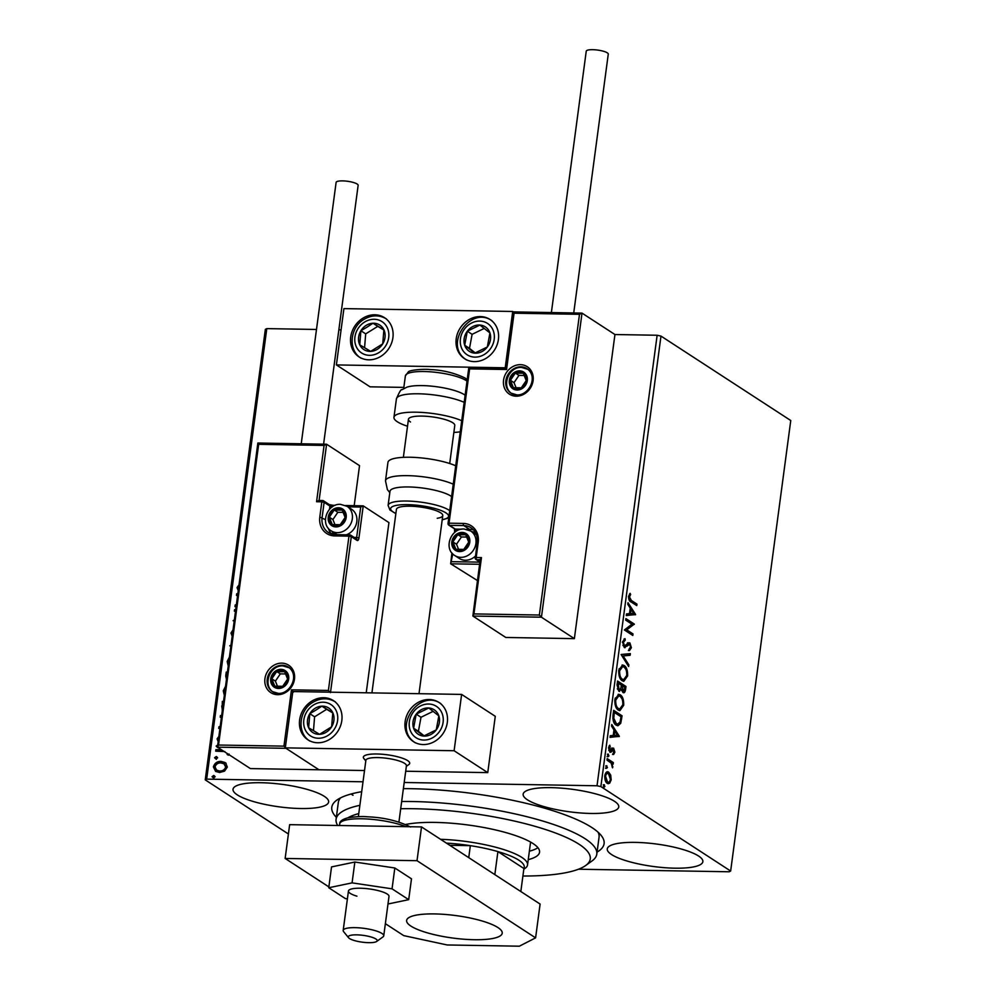 <?xml version="1.0" encoding="UTF-8"?>
<svg xmlns="http://www.w3.org/2000/svg" width="996" height="996" viewBox="0 0 996 996"><rect width="100%" height="100%" fill="white"/><g stroke="black" fill="none" stroke-linecap="round" stroke-linejoin="round"><path stroke-width="1.49" d="M403.38 788.645A137.361 32.295 7.6 0 1 591.91 827.564A137.361 32.295 7.6 0 1 601.086 835.333A137.361 32.295 7.6 0 1 597.077 852.09M401.662 801.494A131.522 30.926 7.6 0 1 461.783 804.967A131.522 30.926 7.6 0 1 596.803 854.107L599.057 837.213A131.522 30.926 -172.4 0 0 598.11 832.245M237.309 794.883A48.219 11.342 -172.4 0 0 290.234 808.017A48.219 11.342 -172.4 0 0 328.618 802.004A48.219 11.342 -172.4 0 0 324.347 796.364A48.219 11.342 -172.4 0 0 271.41 783.23A48.219 11.342 -172.4 0 0 233.027 789.243A48.219 11.342 -172.4 0 0 237.309 794.883M611.544 854.543A48.219 11.342 -172.4 0 0 664.481 867.678A48.219 11.342 -172.4 0 0 702.865 861.665A48.219 11.342 -172.4 0 0 698.582 856.025A48.219 11.342 -172.4 0 0 645.657 842.89A48.219 11.342 -172.4 0 0 607.261 848.916A48.219 11.342 -172.4 0 0 611.544 854.543M527.432 799.813A48.219 11.342 -172.4 0 0 580.357 812.948A48.219 11.342 -172.4 0 0 618.753 806.934A48.219 11.342 -172.4 0 0 614.47 801.294A48.219 11.342 -172.4 0 0 561.545 788.16A48.219 11.342 -172.4 0 0 523.149 794.173A48.219 11.342 -172.4 0 0 527.432 799.813M404.202 782.495L597.027 785.769L657.136 335.254L660.983 336.088L600.874 786.591L730.653 871.039L729.209 871.774L578.514 869.222M225.644 762.948L227.337 767.082L224.561 771.128L219.568 772.51L215.609 771.39L213.368 766.845C214.663 763.11 217.228 761.293 221.05 761.392L225.034 762.513M224.822 751.569L215.696 751.171L215.895 749.652L221.436 749.751M229.068 754.047L228.458 755.192L227.113 754.445L227.449 753.673M218.049 741.285L217.103 738.87L219.344 735.783M222.195 710.223L222.332 701.396L223.378 701.408M226.366 678.961L225.719 676.023L226.254 672.076L227.287 672.101M230.748 646.18L229.752 645.806L230.873 645.209M235.417 611.195L234.371 611.183L234.57 609.664L235.616 609.689M234.097 621.056L233.101 620.695L234.234 619.985M238.181 590.429L237.048 587.603L239.675 583.917M288.404 833.988L205.238 779.868L265.347 329.352L266.791 328.618L206.682 779.133L363.017 781.785M266.791 328.618L316.491 329.464M338.852 329.838L341.08 329.875M539.359 615.03L541.438 617.209L472.863 616.051L473.947 613.91L539.359 615.03L579.485 314.313L582.013 313.118L614.943 334.531L657.136 335.254M236.064 606.29L234.981 606.639L235.205 604.983L236.289 604.647M237.471 595.77L236.475 595.396L236.699 593.74L237.695 594.114M232.105 636.033L230.985 633.045L232.89 630.07M228.146 665.614L227.188 661.481L229.254 657.36M224.237 694.934L223.278 690.801L225.345 686.667M219.817 728.088L218.734 728.425L218.946 726.781L220.041 726.445M221.224 717.568L220.228 717.195L220.452 715.539L221.436 715.912M217.8 747.386L216.132 746.116L217.838 744.884M217.501 747.411L216.132 746.116L218.323 745.195M216.431 759.338L215.061 758.056L216.767 756.811L217.663 757.794L215.945 759.027L214.576 757.744L216.294 756.499L217.663 757.794M215.945 759.027L215.061 758.056M213.903 778.299L212.534 777.005L214.24 775.772L215.124 776.743L213.418 777.976L212.048 776.693L213.754 775.448L215.124 776.743M213.418 777.976L212.534 777.005M610.71 775.1L611.183 779.856L609.627 783.279L607.236 783.329C605.493 782.234 604.684 779.694 604.821 775.71C605.68 772.199 606.987 771.029 608.718 772.211L610.71 775.1L609.689 775.087L607.672 772.186L608.718 772.211L607.61 771.825M608.394 783.728L607.236 783.329M607.211 758.591L613.362 762.6L613.163 764.106L612.254 763.521L612.552 767.829L611.158 763.061L607.012 760.11L607.211 758.591M614.868 752.154L613.611 754.52L613.474 749.764L610.909 752.217L609.901 752.105L608.544 747.747L609.801 745.17L610.062 750.561L612.64 748.096L613.648 748.22L614.868 752.154L614.022 752.142M613.474 749.764L611.818 749.739L609.863 752.204M608.73 750.274L610.697 750.586M612.64 748.096L613.648 748.22L612.59 748.208L613.685 749.951M613.05 714.916L613.661 710.335L622.064 715.8L620.745 723.283L617.943 725.76L616.138 725.125C613.685 723.768 612.652 720.369 613.05 714.916M617.57 681.015L625.974 686.493L625.613 689.282C625.139 692.232 624.243 693.303 622.923 692.469L621.38 689.456L618.815 691.162L617.047 684.962L617.57 681.015M623.67 692.73L622.923 692.469M619.562 691.423L618.815 691.162M621.106 654.484L630.368 653.637L630.144 655.293L623.123 655.928L628.862 664.88L628.638 666.523L621.106 654.484M625.7 620.122L625.899 618.603L634.303 624.081L626.721 629.846L632.995 633.929L632.796 635.448L624.38 629.97L631.95 624.193L625.7 620.122M631.377 600.476L636.967 604.111L636.768 605.63L631.091 601.933C629.484 601.547 628.663 599.704 628.625 596.417L630.095 593.317L630.63 594.512L629.484 596.953L631.377 600.476L630.319 600.451L636.967 604.111M730.653 871.039L790.762 420.524L660.983 336.088M635.585 614.47L626.297 615.565L626.521 613.922L629.484 613.648L630.231 608.12L627.804 604.335L628.015 602.68L635.585 614.47L634.502 614.706L635.56 614.731M622.562 641.847L624.99 638.61L625.251 640.117L623.434 642.296L624.492 645.981L628.513 642.843L629.895 642.906L631.389 647.699L629.46 650.587L629.099 649.056L630.53 647.126L629.733 644.437L624.28 647.487L622.562 641.847M622.874 645.321L625.388 646.018M628.513 642.843L629.895 642.906L628.837 642.881L630.119 644.848M629.733 644.437L627.468 644.636L626.384 645.956L627.43 645.981M625.027 647.736L624.28 647.487M624.168 665.54C626.584 666.984 627.729 670.445 627.629 675.923L623.832 681.301L622.176 680.729C619.761 679.26 618.628 675.786 618.765 670.283L622.6 664.992L624.168 665.54L623.11 665.515L625.874 669.424M620.259 694.847C622.662 696.304 623.82 699.765 623.708 705.243L619.923 710.609L618.267 710.036C615.852 708.567 614.719 705.093 614.856 699.603L618.69 694.299L620.259 694.847L619.201 694.835L621.952 698.731M619.338 736.268L610.05 737.364L610.274 735.72L613.237 735.446L613.972 729.906L611.544 726.134L611.768 724.478L619.338 736.268L618.255 736.505L619.3 736.53M607.971 754.171L608.979 755.902L608.108 756.711L607.585 754.993L608.456 754.184L607.585 754.993M607.398 754.159L607.934 755.877L608.979 755.902L608.108 756.711M606.427 765.8L607.436 767.518L606.564 768.327L606.029 766.609L606.9 765.8L606.029 766.609M605.842 765.787L606.377 767.505L607.436 767.518L606.564 768.327M603.887 784.748L604.908 786.479L604.037 787.288L603.501 785.558L604.373 784.761L603.501 785.558M603.315 784.736L603.85 786.454L604.908 786.479L604.037 787.288M336.349 817.305A137.361 32.295 7.6 0 1 336.86 800.087A137.361 32.295 7.6 0 1 361.697 791.696M600.874 786.591L597.027 785.769M206.682 779.133L205.238 779.868M340.557 797.883A131.522 30.926 -172.4 0 0 338.329 802.427L336.075 819.322A131.522 30.926 7.6 0 1 359.88 805.316M351.115 793.999A131.522 30.926 -172.4 0 0 353.007 795.281M635.921 604.099L635.797 604.995M629.422 594.151L630.63 594.512M629.584 594.488L628.688 596.019L629.746 596.044M628.688 596.019L628.439 596.94M628.563 596.94L629.484 596.953M628.713 598.907L630.319 600.451M634.502 614.706L626.322 615.453M627.841 604.024L634.539 614.457M630.431 613.561L633.543 613.275L631.003 609.328L630.431 613.561L629.497 613.548M630.07 609.303L631.003 609.328M625.812 619.213L634.303 624.081M633.257 624.056L634.265 624.392M633.207 624.38L625.662 629.833L626.721 629.846M625.662 629.833L632.995 633.929M631.937 633.917L631.813 634.813M624.006 639.021L624.193 640.104L625.251 640.117M624.193 640.104L622.388 642.283M622.512 642.283L623.434 642.296M623.446 645.956L624.33 646.006M627.455 642.831L628.837 642.881M630.406 647.686L631.389 647.699M630.331 647.686L628.401 650.562M628.675 644.424L627.468 644.636M626.384 645.956L624.529 647.624M629.298 653.737L629.086 655.268L630.144 655.293M629.086 655.268L623.123 655.928M622.064 655.916L627.804 664.855L628.862 664.88M626.683 675.911L627.629 675.923M626.347 677.131L623.297 681.227M622.052 665.042L623.11 665.515M619.524 677.019L621.33 679.197L623.683 679.658L626.758 675.425C626.833 671.005 625.911 668.216 623.969 667.059L622.662 666.61L619.637 670.794C619.512 675.238 620.433 678.039 622.388 679.21L623.683 679.658M622.662 666.61L619.014 668.951M621.33 679.197L622.388 679.21M618.715 670.781L619.637 670.794M617.483 681.638L625.974 686.493M624.928 686.468L624.803 687.377M624.343 690.489L623.147 692.593M619.039 691.286L620.321 689.431L621.38 689.456M617.956 689.63L619.512 689.817L620.832 688.248L621.355 685.136L618.23 683.094L619.014 689.643L617.296 688.859M622.052 690.925L623.583 691.112L624.915 687.452L622.214 685.696L623.11 690.938L621.616 690.502M620.931 687.863L621.106 689.444M621.18 686.456L622.114 686.468M621.28 685.671L622.214 685.696M617.059 684.812L617.993 684.825M617.296 683.082L618.23 683.094M622.761 705.218L623.708 705.243M622.438 706.45L619.388 710.534M618.143 694.349L619.201 694.835M615.615 706.326L617.42 708.505L619.773 708.978L622.836 704.745C622.923 700.325 622.002 697.536 620.06 696.366L618.753 695.918L615.727 700.113C615.603 704.558 616.524 707.359 618.479 708.517L619.773 708.978M618.753 695.918L615.105 698.258M617.42 708.505L618.479 708.517M614.793 700.101L615.727 700.113M613.573 710.945L622.064 715.8M621.018 715.788L620.894 716.684M620.11 721.814L619.686 723.27L620.745 723.283M619.686 723.27L617.383 725.686M613.362 721.166L615.291 723.594L617.744 724.117L620.047 721.963L621.006 716.759L614.32 712.414L613.773 718.228L616.337 723.619L617.744 724.117M613.387 712.389L614.32 712.414M615.291 723.594L616.337 723.619M612.839 718.216L613.773 718.228M618.255 736.505L610.062 737.252M611.594 725.823L618.279 736.256M614.183 735.359L617.296 735.073L614.756 731.126L614.183 735.359L613.25 735.347M613.81 731.101L614.756 731.126M613.822 752.142L612.552 754.495M609.066 746.029L610.249 746.402M608.519 748.058L609.328 748.071M609.017 750.548L609.652 750.573M611.581 748.071L612.59 748.208M607.934 755.877L607.062 756.686M607.137 759.213L613.362 762.6M612.303 762.575L612.179 763.521M611.494 763.509L612.254 763.521M612.054 766.808L612.914 766.82M606.377 767.505L605.506 768.314M610.336 779.843L611.183 779.856M609.863 781.113L608.568 783.254L609.627 783.279M608.568 783.254L607.859 783.628M605.344 780.652L607.436 781.81C608.73 782.719 609.726 781.897 610.424 779.358L608.519 773.718L606.564 773.394L605.095 774.353M606.377 781.785L607.436 781.81L605.568 776.195L604.759 776.183M608.519 773.718C607.224 772.809 606.24 773.631 605.568 776.195M603.85 786.454L602.978 787.263M238.193 590.329L237.048 587.603M237.521 587.914L238.853 585.387M235.529 606.464L235.205 604.983M236.973 595.583L236.699 593.74M234.894 611.195L234.57 609.664M232.118 635.846L230.985 633.045M231.458 633.356L232.79 630.866M228.209 665.216L227.188 661.481M227.673 661.792L229.117 658.368M226.428 678.525L226.254 672.076M224.299 694.536L223.278 690.801M223.751 691.112L225.208 687.676M222.295 709.538L221.722 705.977M222.208 706.288L222.332 701.396M219.269 728.263L218.946 726.781M220.726 717.381L220.452 715.539M218.074 741.136L217.103 738.87M217.576 739.181L218.622 737.052M217.987 747.722L216.618 746.427M216.219 751.183L215.895 749.652M216.381 749.976L221.909 750.063M227.598 754.756L227.449 753.773M215.846 771.539L213.368 766.845M213.854 767.157C215.148 763.422 217.713 761.604 221.535 761.703L221.05 761.392M221.535 761.703L226.129 763.26M216.842 770.244L220.241 771.315C223.104 771.427 225.071 770.107 226.154 767.356L224.212 763.944M219.767 770.991C222.618 771.103 224.586 769.796 225.681 767.045L223.988 763.795L220.838 762.911C218 762.799 216.057 764.106 215.024 766.87L216.593 770.095L220.241 771.315M365.432 759.886A23.381 5.503 7.6 0 1 363.353 757.147A23.381 5.503 7.6 0 1 381.966 754.233A23.381 5.503 7.6 0 1 407.638 760.595A23.381 5.503 7.6 0 1 409.705 763.334A23.381 5.503 7.6 0 1 408.846 764.555L406.356 766.347M299.622 719.884A23.381 20.381 123.1 0 1 333.473 700.649A23.381 20.381 123.1 0 1 341.815 720.594A23.381 20.381 123.1 0 1 307.963 739.841A23.381 20.381 123.1 0 1 299.622 719.884M447.316 722.399A23.381 20.381 -56.9 0 0 438.975 702.441A23.381 20.381 -56.9 0 0 405.123 721.677A23.381 20.381 -56.9 0 0 413.465 741.634A23.381 20.381 -56.9 0 0 447.316 722.399M461.621 694.411L454.114 750.735L285.304 747.859L292.824 691.548L461.621 694.411L495.273 716.311L487.754 772.622L405.708 771.228M285.304 747.859L318.957 769.759L364.524 770.531M454.114 750.735L487.754 772.622M498.411 339.462A23.381 20.381 123.1 0 1 464.559 358.697A23.381 20.381 123.1 0 1 456.218 338.74A23.381 20.381 123.1 0 1 490.069 319.504A23.381 20.381 123.1 0 1 498.411 339.462M350.716 336.947A23.381 20.381 -56.9 0 0 359.058 356.904A23.381 20.381 -56.9 0 0 392.91 337.656A23.381 20.381 -56.9 0 0 384.568 317.712A23.381 20.381 -56.9 0 0 350.716 336.947M336.399 364.922L343.919 308.611L512.716 311.474L505.209 367.798L336.399 364.922L370.051 386.822L403.853 387.394M512.716 311.474L513.351 311.885M366.391 942.577A14.616 3.436 -172.4 0 0 376.662 941.457A14.616 3.436 -172.4 0 0 373.052 937.634A14.616 3.436 -172.4 0 0 359.033 934.945A14.616 3.436 -172.4 0 0 348.55 937.709A14.616 3.436 -172.4 0 0 366.391 942.577M348.55 937.709L343.632 931.658A20.455 4.806 7.6 0 1 343.184 930.426A20.455 4.806 7.6 0 1 358.311 927.786A20.455 4.806 7.6 0 1 383.746 935.829A20.455 4.806 7.6 0 1 382.987 936.9L376.662 941.457M398.923 822.073L406.43 765.762A20.455 4.806 -172.4 0 0 381.007 757.719A20.455 4.806 -172.4 0 0 365.881 760.346L358.361 816.658M365.806 760.932L363.876 758.554A23.381 5.503 7.6 0 1 363.353 757.147A23.381 5.503 7.6 0 1 380.646 754.134A23.381 5.503 7.6 0 1 409.705 763.334M579.485 314.313L514.073 313.192L506.566 369.504L469.639 368.881L449.047 523.186L463.289 523.423A19.285 16.808 123.1 0 1 478.217 542.31L476.188 557.511L481.466 557.598L480.246 559.354L472.863 616.051L505.794 637.465L574.368 638.635L614.943 334.531M466.526 529.287L469.552 529.337L463.787 525.589L449.545 525.34A1.755 0.759 -89 0 1 449.047 523.186L448.026 523.423L468.817 367.599L505.744 368.234L513.301 311.885L582.013 313.118L541.438 617.209L574.368 638.635M479.586 564.284L450.665 563.798L477.42 580.544M514.073 313.192L513.301 311.885M506.566 369.504L505.931 368.259M452.782 553.9L450.665 563.798L451.923 552.954M469.639 368.881L468.855 367.574M319.094 500.49L326.601 444.228L324.074 445.424L258.661 444.316L218.547 745.033L217.452 747.162L257.852 443.033L326.601 444.228L359.531 465.655L354.19 505.657M217.452 747.162L250.382 768.588L318.957 769.759L286.026 748.332L217.452 747.162M345.624 505.507L363.229 505.868L388.938 522.601L366.229 692.793M258.661 444.316L257.889 443.008M316.566 501.735L318.845 500.478L322.592 500.54A1.755 0.759 91 0 0 321.833 501.835L316.566 501.735L324.074 445.424M218.547 745.033L283.947 746.141L286.026 748.332M283.947 746.141L291.467 689.83L293.546 692.021M291.467 689.83L328.394 690.452L348.974 536.159L351.289 536.657L357.054 540.405A3.511 1.506 91 0 0 358.946 537.965L363.229 505.868L360.701 507.064L347.89 506.84M328.394 690.452L330.473 692.643M338.341 508.881A8.765 7.644 -56.9 0 0 334.233 509.952A8.765 7.644 -56.9 0 0 329.303 517.198A8.765 7.644 -56.9 0 0 332.278 524.581A8.765 7.644 -56.9 0 0 340.196 524.718A8.765 7.644 -56.9 0 0 345.126 517.459A8.765 7.644 -56.9 0 0 342.151 510.077A8.765 7.644 -56.9 0 0 338.341 508.881M338.354 510.114L334.233 509.952L329.303 517.198L332.278 524.581L340.196 524.718L345.126 517.459L342.151 510.077L338.354 510.114M346.309 534.815A14.616 12.736 -56.9 0 0 356.618 522.8A14.616 12.736 -56.9 0 0 351.576 509.242L347.106 506.329A14.616 12.736 123.1 0 1 351.451 522.278A14.616 12.736 123.1 0 1 337.258 532.661A14.616 12.736 123.1 0 1 331.17 530.831L335.64 533.744A14.616 12.736 -56.9 0 0 337.383 534.665M343.172 512.38L337.843 512.293L332.913 519.539L334.992 524.718M332.913 519.539L329.303 517.198M337.843 512.293L334.233 509.952M461.945 533.557A8.765 7.644 -56.9 0 0 457.836 534.628A8.765 7.644 -56.9 0 0 452.894 541.874A8.765 7.644 -56.9 0 0 455.882 549.257A8.765 7.644 -56.9 0 0 463.787 549.394A8.765 7.644 -56.9 0 0 468.73 542.148A8.765 7.644 -56.9 0 0 465.742 534.765A8.765 7.644 -56.9 0 0 461.945 533.557M461.945 534.802L457.836 534.628L452.894 541.874L455.882 549.257L463.787 549.394L468.73 542.148L465.742 534.765L461.945 534.802M476.549 534.964A14.616 12.736 -56.9 0 0 475.179 533.918L470.71 531.005A14.616 12.736 123.1 0 1 475.042 546.953A14.616 12.736 123.1 0 1 460.862 557.337A14.616 12.736 123.1 0 1 454.761 555.507L459.231 558.42A14.616 12.736 -56.9 0 0 465.331 560.25A14.616 12.736 -56.9 0 0 475.391 556.104M466.775 537.068L461.434 536.969L456.504 544.214L458.596 549.394M456.504 544.214L452.894 541.874M461.434 536.969L457.836 534.628M519.451 371.981A8.765 7.644 -56.9 0 0 515.343 373.052A8.765 7.644 -56.9 0 0 510.413 380.298A8.765 7.644 -56.9 0 0 513.388 387.681A8.765 7.644 -56.9 0 0 521.306 387.818A8.765 7.644 -56.9 0 0 526.237 380.572A8.765 7.644 -56.9 0 0 523.249 373.189A8.765 7.644 -56.9 0 0 519.451 371.981M519.464 373.226L515.343 373.052L510.413 380.298L513.388 387.681L521.306 387.818L526.237 380.572L523.249 373.189L519.464 373.226M524.282 375.492L518.953 375.392L514.011 382.638L516.102 387.818M514.011 382.638L510.413 380.298M518.953 375.392L515.343 373.052M280.835 670.457A8.765 7.644 -56.9 0 0 276.726 671.528A8.765 7.644 -56.9 0 0 271.796 678.774A8.765 7.644 -56.9 0 0 274.772 686.157A8.765 7.644 -56.9 0 0 282.69 686.294A8.765 7.644 -56.9 0 0 287.62 679.035A8.765 7.644 -56.9 0 0 284.644 671.653A8.765 7.644 -56.9 0 0 280.835 670.457M280.847 671.69L276.726 671.528L271.796 678.774L274.772 686.157L282.69 686.294L287.62 679.035L284.644 671.653L280.847 671.69M285.665 673.956L280.337 673.869L275.394 681.115L277.486 686.294M275.394 681.115L271.796 678.774M280.337 673.869L276.726 671.528M417.436 733.703A14.616 12.736 -56.9 0 0 423.611 736.081A14.616 12.736 -56.9 0 0 436.236 729.919A14.616 12.736 -56.9 0 0 438.838 715.875A14.616 12.736 -56.9 0 0 428.815 707.994A14.616 12.736 -56.9 0 0 416.204 714.144A14.616 12.736 -56.9 0 0 413.601 728.188A14.616 12.736 -56.9 0 0 417.436 733.703M418.768 732.234L423.611 736.081L436.236 729.919L438.838 715.875L428.815 707.994L416.204 714.144L413.601 728.188L418.768 732.234M433.123 711.356L421.009 717.269L418.407 731.325L424.159 735.845M421.009 717.269L416.204 714.144M418.407 731.325L413.601 728.188M468.531 350.766A14.616 12.736 -56.9 0 0 474.706 353.144A14.616 12.736 -56.9 0 0 487.33 346.982A14.616 12.736 -56.9 0 0 489.932 332.938A14.616 12.736 -56.9 0 0 479.91 325.057A14.616 12.736 -56.9 0 0 467.298 331.207A14.616 12.736 -56.9 0 0 464.696 345.251A14.616 12.736 -56.9 0 0 468.531 350.766M469.863 349.297L474.706 353.144L487.33 346.982L489.932 332.938L479.91 325.057L467.298 331.207L464.696 345.251L469.863 349.297M484.218 328.419L472.104 334.332L469.502 348.376L475.254 352.908M472.104 334.332L467.298 331.207M469.502 348.376L464.696 345.251M366.167 325.393A14.616 12.736 -56.9 0 0 360.888 330.747A14.616 12.736 -56.9 0 0 359.743 344.815A14.616 12.736 -56.9 0 0 370.661 351.376A14.616 12.736 -56.9 0 0 382.725 343.857A14.616 12.736 -56.9 0 0 383.883 329.788A14.616 12.736 -56.9 0 0 372.965 323.239A14.616 12.736 -56.9 0 0 366.167 325.393M367.088 327.099L360.888 330.747L359.743 344.815L370.661 351.376L382.725 343.857L383.883 329.788L372.965 323.239L367.088 327.099M383.871 330.025L377.77 326.364L365.694 333.872L364.573 347.716M377.77 326.364L372.965 323.239M365.694 333.872L360.888 330.747M315.072 708.33A14.616 12.736 -56.9 0 0 309.793 713.684A14.616 12.736 -56.9 0 0 308.648 727.752A14.616 12.736 -56.9 0 0 319.567 734.313A14.616 12.736 -56.9 0 0 331.631 726.794A14.616 12.736 -56.9 0 0 332.789 712.725A14.616 12.736 -56.9 0 0 321.87 706.176A14.616 12.736 -56.9 0 0 315.072 708.33M315.993 710.036L309.793 713.684L308.648 727.752L319.567 734.313L331.631 726.794L332.789 712.725L321.87 706.176L315.993 710.036M332.776 712.962L326.676 709.301L314.599 716.809L313.479 730.653M326.676 709.301L321.87 706.176M314.599 716.809L309.793 713.684M464.186 402.334A37.997 8.939 -172.4 0 0 422.702 393.93A37.997 8.939 -172.4 0 0 396.408 398.923C399.272 392.075 401.139 389 401.998 389.71L406.854 387.195A32.146 7.557 7.6 0 1 435.949 386.647A32.146 7.557 7.6 0 1 464.385 394.69A32.146 7.557 7.6 0 1 464.721 394.914L465.144 395.213M410.514 421.993A23.381 5.503 7.6 0 1 408.447 419.266A23.381 5.503 7.6 0 1 427.06 416.34A23.381 5.503 7.6 0 1 452.719 422.715A23.381 5.503 7.6 0 1 454.786 425.454L449.706 463.526M407.513 426.238A37.997 8.939 7.6 0 1 397.329 421.769A37.997 8.939 7.6 0 1 393.955 417.336A37.997 8.939 7.6 0 1 420.237 412.332A37.997 8.939 7.6 0 1 461.733 420.735M460.252 431.816A37.997 8.939 7.6 0 1 453.865 432.426M451.611 496.581A32.146 7.557 -172.4 0 0 397.603 487.554A32.146 7.557 -172.4 0 0 389.984 491.314L388.104 505.395A32.146 7.557 7.6 0 1 395.736 501.635A32.146 7.557 7.6 0 1 449.731 510.662M437.219 518.281A23.381 5.503 -172.4 0 0 442.772 515.555A23.381 5.503 -172.4 0 0 427.956 508.346A23.381 5.503 -172.4 0 0 401.961 506.64A23.381 5.503 -172.4 0 0 396.42 509.367L371.931 692.892M455.72 465.792A37.997 8.939 -172.4 0 0 396.956 457.948A37.997 8.939 -172.4 0 0 387.942 462.381L385.489 480.782A37.997 8.939 7.6 0 1 394.503 476.349A37.997 8.939 7.6 0 1 453.267 484.193M551.386 312.532L586.246 51.182A11.105 2.615 7.6 0 1 595.098 49.8A11.105 2.615 7.6 0 1 607.286 52.825A11.105 2.615 7.6 0 1 608.27 54.12L573.733 312.918M301.24 443.743L336.113 182.393A11.105 2.615 7.6 0 1 342.562 180.886A11.105 2.615 7.6 0 1 358.137 185.331L323.6 444.116M383.746 935.829L389 896.412A20.455 4.806 -172.4 0 0 380.509 891.246A20.455 4.806 -172.4 0 0 359.718 888.22A20.455 4.806 -172.4 0 0 348.451 890.997A20.455 4.806 -172.4 0 0 356.942 896.176M387.992 903.995L408.696 899.662L411.485 878.821L394.827 867.989L354.85 862.038L331.531 866.918L328.755 887.747L345.4 898.591L347.392 898.878M408.696 899.662L392.05 888.83L394.827 867.989M392.05 888.83L352.074 882.867L354.85 862.038M352.074 882.867L328.755 887.747M410.9 926.081A48.219 11.342 -172.4 0 0 463.825 939.216A48.219 11.342 -172.4 0 0 502.221 933.202A48.219 11.342 -172.4 0 0 497.938 927.562A48.219 11.342 -172.4 0 0 445.013 914.428A48.219 11.342 -172.4 0 0 406.617 920.441A48.219 11.342 -172.4 0 0 410.9 926.081M385.365 923.678L403.716 935.618L447.179 944.967L519.339 946.2L535.599 937.859L417.013 860.693L285.142 858.452L328.867 886.901M535.599 937.859L540.106 904.069L421.52 826.917L289.649 824.663L285.142 858.452M417.013 860.693L421.52 826.917M522.9 876.019A125.67 29.544 -172.4 0 0 585.611 865.561A125.67 29.544 -172.4 0 0 461.235 812.014A125.67 29.544 -172.4 0 0 400.703 808.74M358.772 813.57A125.67 29.544 -172.4 0 0 347.816 817.828M337.694 825.485A131.522 30.926 7.6 0 1 336.075 819.322M440.568 839.304A64.292 15.114 7.6 0 1 521.842 857.419A64.292 15.114 7.6 0 1 527.544 864.926L530.544 842.404A64.292 15.114 -172.4 0 0 530.582 842.056M529.374 851.194A74.526 17.517 -172.4 0 0 537.902 847.683M405.671 824.476A74.526 17.517 7.6 0 1 463.053 824.364A74.526 17.517 7.6 0 1 539.558 852.203A74.526 17.517 7.6 0 1 528.254 859.635M596.803 854.107A131.522 30.926 7.6 0 1 591.948 861.005L585.611 865.561M494.838 874.613L497.913 851.592L523.908 868.512A61.379 14.43 -172.4 0 0 518.829 860.183A61.379 14.43 -172.4 0 0 497.913 851.592A61.379 14.43 -172.4 0 0 470.336 845.654A61.379 14.43 -172.4 0 0 446.457 843.126M527.544 864.926A64.292 15.114 7.6 0 1 525.166 868.3L523.809 869.284M468.743 857.631L470.336 845.654L449.794 845.305M523.908 868.512L520.833 891.532M624.666 689.269L625.613 689.282M620.732 718.776L621.666 718.788M613.163 714.02L614.096 714.045M610.971 750.847L612.03 750.86M520.422 364.661A16.372 14.268 123.1 0 1 533.097 380.684A16.372 14.268 123.1 0 1 516.214 396.196A16.372 14.268 123.1 0 1 503.553 380.186A16.372 14.268 123.1 0 1 520.422 364.661M511.073 393.146L516.974 394.914C528.664 395.723 538.786 376.862 527.009 368.657A14.616 12.736 -56.9 0 0 520.92 366.827A14.616 12.736 -56.9 0 0 506.727 377.198A14.616 12.736 -56.9 0 0 511.073 393.146A14.616 12.736 -56.9 0 0 516.787 394.964M480.197 559.727L476.686 559.665L479.923 561.769M481.466 557.598L473.947 613.91M448.188 523.622L448.026 523.423A1.755 1.755 0 0 0 448.81 525.116A1.755 1.531 123.1 0 0 449.545 525.34L455.309 529.1L461.609 529.2M477.358 542.745L477.209 542.546C477.819 535.973 475.789 531.042 471.096 527.78A17.53 15.276 -56.9 0 0 463.787 525.589A1.755 0.759 -89 0 1 463.289 523.423M470.075 530.631A1.755 0.759 91 0 0 469.552 529.337A17.53 15.276 123.1 0 1 473.71 530.021M451.748 561.657L479.873 562.142M475.677 532.91A15.787 13.757 -56.9 0 0 471.643 531.615M476.686 559.665A1.755 0.759 -89 0 1 476.188 557.511L475.179 557.748A1.755 1.755 0 0 0 475.951 559.453A1.755 1.531 -56.9 0 0 476.686 559.665M478.217 542.31L477.209 542.546L475.329 557.947A1.755 1.531 -56.9 0 0 475.951 559.453L479.898 562.005M454.948 531.69L455.807 531.254A1.755 0.759 91 0 0 455.309 529.1A1.755 1.531 -56.9 0 1 454.587 528.876L448.81 525.116M277.598 694.673A16.372 14.268 123.1 0 1 264.936 678.65A16.372 14.268 123.1 0 1 281.806 663.137A16.372 14.268 123.1 0 1 294.48 679.16A16.372 14.268 123.1 0 1 277.598 694.673M272.456 691.622L278.357 693.39C290.085 694.224 300.145 675.263 288.392 667.121A14.616 12.736 -56.9 0 0 282.304 665.291A14.616 12.736 -56.9 0 0 268.111 675.674A14.616 12.736 -56.9 0 0 272.456 691.622A14.616 12.736 -56.9 0 0 278.17 693.44M357.054 540.405A1.755 1.531 -56.9 0 0 356.431 538.911L350.654 535.151A1.755 1.755 0 0 0 349.733 534.877A1.755 0.759 91 0 1 349.932 534.939A1.755 1.531 123.1 0 1 351.289 536.657L330.535 692.183M332.776 505.346A3.511 0.822 7.6 0 1 329.527 504.785M335.689 534.69A1.755 0.759 91 0 0 335.49 534.628L349.733 534.877A1.755 0.759 91 0 0 348.974 536.159L334.743 535.91A19.285 16.808 123.1 0 1 319.803 517.036L321.833 501.835L324.136 502.32L322.106 517.534A17.53 15.276 -56.9 0 0 328.369 532.499A17.53 15.276 -56.9 0 0 335.303 534.678M325.406 519.675L319.803 517.036M331.481 533.981A17.53 15.276 123.1 0 1 328.369 528.328M329.477 509.342L329.913 506.08L324.136 502.32A1.755 1.531 -56.9 0 0 322.779 500.615A1.755 0.759 91 0 0 322.592 500.54A1.755 1.755 0 0 1 323.513 500.826L329.278 504.586A1.755 1.531 123.1 0 1 329.913 506.08L332.166 506.952M354.153 537.429L356.643 537.466L360.701 507.064M332.726 506.578L332.216 506.578A1.755 0.759 91 0 1 332.963 505.296L335.166 505.333M332.104 531.441A15.787 13.757 -56.9 0 0 334.93 534.603M333.162 505.358A1.755 0.759 91 0 0 332.963 505.296L329.278 504.586M328.369 532.499L335.49 534.628A1.755 0.759 91 0 0 334.743 535.91M358.946 537.965L356.643 537.466A1.755 0.759 -89 0 1 356.095 538.687M338.491 507.761A9.935 8.665 -56.9 0 0 328.244 517.173A9.935 8.665 -56.9 0 0 335.938 526.909A9.935 8.665 -56.9 0 0 346.185 517.484A9.935 8.665 -56.9 0 0 338.491 507.761M462.094 532.437A9.935 8.665 -56.9 0 0 451.848 541.861A9.935 8.665 -56.9 0 0 459.53 551.585A9.935 8.665 -56.9 0 0 469.776 542.16A9.935 8.665 -56.9 0 0 462.094 532.437M519.601 370.861A9.935 8.665 -56.9 0 0 509.354 380.285A9.935 8.665 -56.9 0 0 517.049 390.009A9.935 8.665 -56.9 0 0 527.295 380.584A9.935 8.665 -56.9 0 0 519.601 370.861M280.984 669.337A9.935 8.665 -56.9 0 0 270.738 678.749A9.935 8.665 -56.9 0 0 278.432 688.473A9.935 8.665 -56.9 0 0 288.678 679.06A9.935 8.665 -56.9 0 0 280.984 669.337M414.971 736.965A18.7 16.297 -56.9 0 0 439.037 732.135A18.7 16.297 -56.9 0 0 437.468 707.11A18.7 16.297 -56.9 0 0 413.402 711.941A18.7 16.297 -56.9 0 0 414.971 736.965M466.066 354.028A18.7 16.297 -56.9 0 0 490.132 349.198A18.7 16.297 -56.9 0 0 488.563 324.173A18.7 16.297 -56.9 0 0 464.497 329.004A18.7 16.297 -56.9 0 0 466.066 354.028M364.586 322.057A18.7 16.297 -56.9 0 0 356.369 346.919A18.7 16.297 -56.9 0 0 379.028 352.547A18.7 16.297 -56.9 0 0 387.257 327.684A18.7 16.297 -56.9 0 0 364.586 322.057M313.491 704.994A18.7 16.297 -56.9 0 0 305.274 729.856A18.7 16.297 -56.9 0 0 327.933 735.484A18.7 16.297 -56.9 0 0 336.162 710.621A18.7 16.297 -56.9 0 0 313.491 704.994M467.012 381.132A32.146 7.557 -172.4 0 0 466.265 380.609A32.146 7.557 -172.4 0 0 430.982 371.857A32.146 7.557 -172.4 0 0 405.384 375.865L408.348 371.906C409.468 369.902 424.782 368.806 429.948 369.566C442.61 370.014 454.375 372.865 465.219 378.119L467.211 379.688M442.224 519.638A29.22 6.872 -172.4 0 0 438.066 509.442A29.22 6.872 -172.4 0 0 397.553 505.184A29.22 6.872 -172.4 0 0 395.873 513.45M405.87 826.643A37.997 8.939 -172.4 0 0 364.773 818.874A37.997 8.939 -172.4 0 0 339.711 823.916C339.474 821.488 342.101 819.471 347.592 817.878C355.672 816.608 362.307 816.247 367.487 816.807C383.784 817.442 398.163 820.853 410.613 827.029M624.953 646.13L623.894 646.118M629.273 644.288L628.215 644.275M613.187 749.664L612.129 749.652M610.411 750.673L609.353 750.66M442.772 515.555L419.005 693.689M408.447 419.266L403.368 457.338M343.184 930.426L348.451 890.997M454.662 532.474L454.462 528.776M347.106 506.329L340.495 504.337C327.149 503.354 319.616 524.133 331.17 530.831M470.71 531.005L464.086 529.013C450.74 528.042 443.208 548.808 454.761 555.507M528.216 369.441L521.605 367.437C508.259 366.466 500.727 387.232 512.28 393.93M289.599 667.905L282.989 665.913C269.642 664.93 262.11 685.709 273.663 692.407M440.892 703.686C419.727 688.41 392.76 726.794 414 741.883L415.394 742.879M491.987 320.749C470.822 305.473 443.855 343.857 465.095 358.946L466.489 359.942M386.485 318.957C379.277 314.711 371.794 314.848 364.038 319.343C349.857 327.373 347.729 350.293 360.988 358.149M335.391 701.894C328.182 697.648 320.7 697.785 312.943 702.28C298.763 710.31 296.634 733.23 309.893 741.086M405.384 375.865L403.679 388.627M396.408 398.923L393.955 417.336M448.76 517.92L442.199 519.85M388.104 505.395L389.922 509.989L395.848 513.662M385.489 480.782L387.382 489.584L389.81 492.634M339.499 825.51L339.711 823.916"/></g></svg>
